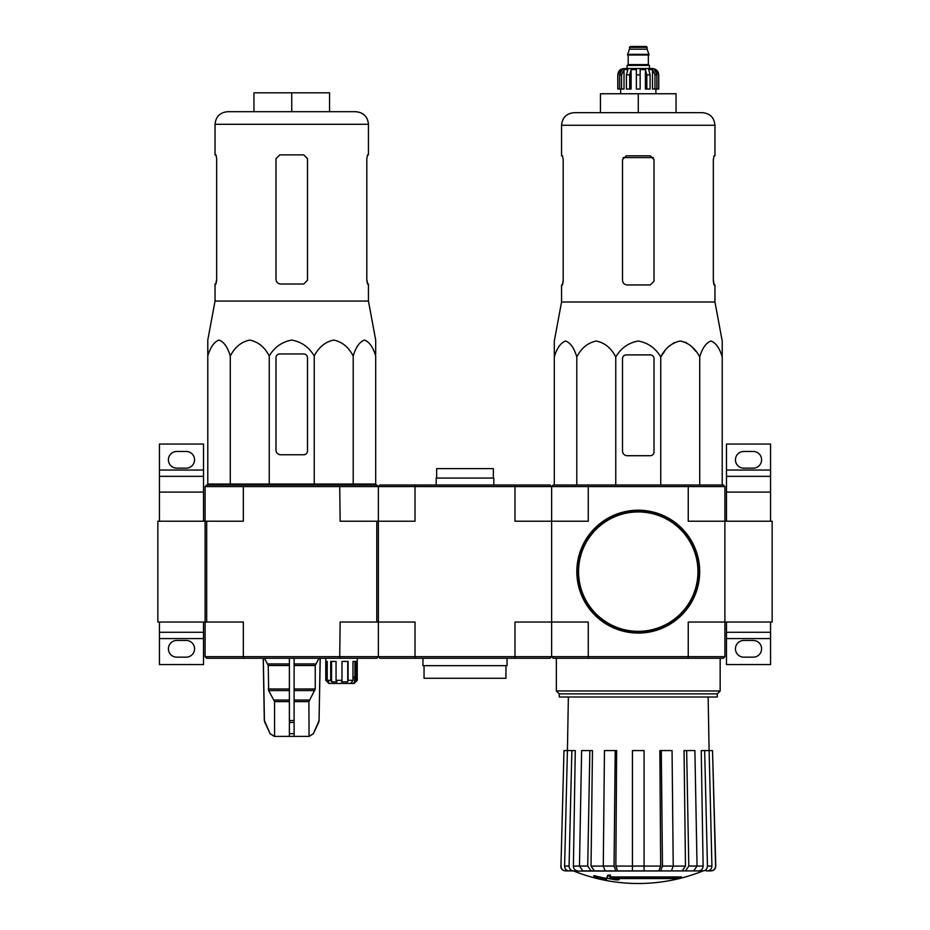 <?xml version="1.0" encoding="UTF-8"?>
<svg xmlns="http://www.w3.org/2000/svg" width="930" height="930" viewBox="0 0 930 930"><rect width="100%" height="100%" fill="white"/><g stroke="black" fill="none" stroke-linecap="round" stroke-linejoin="round"><path stroke-width="1.4" d="M772.144 622.031L772.144 521.23L724.889 521.23L724.889 486.576L723.319 485.007L588.69 485.007L588.272 486.576L688.246 486.576L688.246 521.23L724.889 521.23L724.889 622.031L772.144 622.031M770.563 521.23L770.563 476.346L726.47 476.346L726.47 492.086L770.563 492.086M726.47 521.23L726.47 492.086M726.47 470.045L770.563 470.045L770.563 444.052L726.47 444.052L726.47 476.346M770.563 470.045L770.563 476.346M743.791 468.15L753.242 468.15A8.347 8.347 0 0 0 761.589 459.804A8.347 8.347 0 0 0 753.242 451.457L743.791 451.457A8.347 8.347 0 0 0 735.444 459.804A8.347 8.347 0 0 0 743.791 468.15M770.563 632.272L726.47 632.272L726.47 664.566L770.563 664.566L770.563 622.031M743.791 657.161L753.242 657.161A8.347 8.347 0 0 0 761.589 648.815A8.347 8.347 0 0 0 753.242 640.468L743.791 640.468A8.347 8.347 0 0 0 735.444 648.815A8.347 8.347 0 0 0 743.791 657.161M726.47 632.272L726.47 622.031M205.112 656.685L206.681 658.266L243.753 658.266L243.346 656.685L415.013 656.685L415.431 658.266L379.94 658.266L378.371 656.685L378.371 521.23L415.013 521.23L415.013 486.576L514.988 486.576L514.569 485.007L415.431 485.007L415.013 486.576L378.371 486.576L376.79 485.007L243.753 485.007L243.346 486.576L205.112 486.576L205.112 521.23L157.856 521.23L157.856 622.031L205.112 622.031L205.112 521.23L205.112 656.685L243.346 656.685L243.346 622.031L205.112 622.031M203.531 521.23L203.531 476.346L159.437 476.346L159.437 492.086L203.531 492.086M159.437 521.23L159.437 492.086M159.437 470.045L203.531 470.045L203.531 444.052L159.437 444.052L159.437 476.346M203.531 470.045L203.531 476.346M176.758 468.15L186.209 468.15A8.347 8.347 0 0 0 194.556 459.804A8.347 8.347 0 0 0 186.209 451.457L176.758 451.457A8.347 8.347 0 0 0 168.411 459.804A8.347 8.347 0 0 0 176.758 468.15M203.531 632.272L159.437 632.272L159.437 664.566L203.531 664.566L203.531 622.031M176.758 657.161L186.209 657.161A8.347 8.347 0 0 0 194.556 648.815A8.347 8.347 0 0 0 186.209 640.468L176.758 640.468A8.347 8.347 0 0 0 168.411 648.815A8.347 8.347 0 0 0 176.758 657.161M159.437 632.272L159.437 622.031M514.569 485.007L550.06 485.007L551.63 486.576L551.63 622.031L588.272 622.031L588.272 656.685L688.246 656.685L688.246 622.031L724.889 622.031L724.889 656.685L723.319 658.266L687.828 658.266L688.246 656.685L724.889 656.685M415.431 658.266L514.569 658.266L514.988 656.685L588.272 656.685L588.69 658.266L553.211 658.266L551.63 656.685L551.63 521.23L588.272 521.23L588.272 486.576L551.63 486.576L553.211 485.007L588.69 485.007M681.423 877.874L609.778 877.874A170.341 14.845 -90 0 0 610.464 876.014A165.04 125.504 90 0 1 607.732 876.153A169.853 14.799 90 0 1 606.895 878.234A170.504 169.853 90 0 0 616.358 879.896A168.772 128.34 -90 0 0 619.043 879.757A170.027 169.388 -90 0 1 611.405 878.571L678.656 878.571A172.19 172.19 0 0 0 681.423 877.874L681.423 876.932L610.15 876.932M610.464 876.014L610.464 875.06A165.04 125.504 90 0 1 607.732 875.211A169.853 14.799 90 0 1 606.895 877.281L606.895 878.234M607.732 876.153L607.732 875.211M619.043 879.757L619.043 878.815A170.027 169.388 -90 0 1 617.264 878.571M606.441 879.757L606.441 878.432A171.178 171.178 0 0 1 593.84 875.56L593.84 876.885A171.55 171.55 0 0 0 606.441 879.757M606.441 879.385A171.178 171.178 0 0 1 593.84 876.502M702.569 871.119A173.259 173.259 0 0 1 638.259 883.5C616.032 883.465 594.607 879.338 573.95 871.119L690.374 870.899M586.144 870.899L703.196 870.899L644.083 870.899L671.413 870.899L673.227 866.051L672.065 750.568L661.3 750.568L662.462 866.051L673.227 866.051M703.068 870.899C705.777 870.608 707.242 868.992 707.451 866.051L711.915 866.051L709.113 750.568L712.531 750.568L715.565 866.051C715.333 868.992 713.752 870.608 710.822 870.899L706.126 870.899M669.612 870.899L693.699 870.899L697.047 866.051L694.896 750.568L686.654 750.568L688.805 866.051L697.047 866.051M603.291 866.051L614.056 866.051L615.218 750.568L604.454 750.568L603.291 866.051L605.105 870.899L632.435 870.899L632.435 866.051L644.083 866.051L644.083 750.568L632.435 750.568L632.435 866.051M579.471 866.051L587.714 866.051L589.864 750.568L581.622 750.568L579.471 866.051L582.831 870.899L606.906 870.899M560.953 866.051L563.987 750.568L560.953 866.051C561.185 868.992 562.766 870.608 565.696 870.899L573.45 870.899C570.741 870.608 569.276 868.992 569.067 866.051L571.869 750.568L575.275 750.568L573.403 866.097L579.471 866.097M568.37 697.012L567.428 750.568L563.987 750.568M568.986 870.899C566.277 870.608 564.824 868.992 564.603 866.051L569.067 866.051M571.869 750.568L567.416 750.568L564.603 866.051M577.786 870.899C575.1 870.608 573.636 869.004 573.403 866.097M587.714 866.051L591.062 870.899M594.386 870.899L591.038 866.097L603.291 866.097M589.864 750.568L592.468 750.568L591.038 866.097M614.056 866.051L615.869 870.899M617.671 870.899L615.858 866.097L632.435 866.097M615.218 750.568L616.637 750.568L615.858 866.097M644.083 866.051L644.083 870.899M660.649 870.899L662.462 866.051M661.3 750.568L659.882 750.568L660.66 866.097L658.847 870.899M685.457 870.899L688.805 866.051M686.654 750.568L684.05 750.568L685.48 866.097L682.132 870.899M697.047 866.097L703.115 866.097L701.243 750.568L704.649 750.568L707.451 866.051M703.115 866.097C702.882 869.004 701.418 870.608 698.732 870.899M711.915 866.051C711.694 868.992 710.241 870.608 707.532 870.899M704.649 750.568L709.113 750.568M712.531 750.568L715.786 866.051C715.565 868.98 713.984 870.596 711.055 870.899M588.69 658.266L687.828 658.266M687.828 485.007L688.246 486.576L724.889 486.576M559.255 693.861L717.263 693.861L717.263 697.012L559.255 697.012L559.255 693.861L556.349 690.967L720.169 690.967L720.169 658.266M722.215 354.9L722.215 341.019L714.961 302.006L714.961 284.964L714.031 284.964L713.333 281.185L713.333 159.588L714.031 155.81L713.333 159.588M664.59 351.366L660.753 356.969C665.275 348.111 671.762 342.798 680.237 341.019C688.688 342.786 695.187 348.111 699.72 356.969C702.324 348.111 706.068 342.798 710.962 341.019C715.844 342.786 719.599 348.111 722.215 356.969C722.215 337.032 722.215 337.067 722.215 356.969L722.215 485.007M668.984 346.402L674.169 342.589M680.237 341.019L686.305 342.589M691.49 346.402L695.884 351.366M554.303 354.9L554.303 356.969L554.303 354.9M660.753 485.007L660.753 356.969C655.511 348.099 648.012 342.775 638.247 341.019C628.482 342.798 620.984 348.111 615.765 356.969C611.231 348.111 604.744 342.786 596.281 341.019C587.807 342.798 581.32 348.111 576.798 356.969C574.182 348.111 570.439 342.786 565.556 341.019C560.662 342.798 556.919 348.111 554.303 356.969C554.303 337.032 554.303 337.067 554.303 356.969L554.303 485.007M576.798 356.969L576.798 485.007M615.765 356.969L615.765 485.007M699.72 356.969L699.72 485.007M622.507 358.678L622.507 450.98A4.72 4.72 0 0 0 627.238 455.712L650.233 455.712A3.778 3.778 0 0 0 654.011 451.922L654.011 358.678A3.778 3.778 0 0 0 650.233 354.9L626.285 354.9A3.778 3.778 0 0 0 622.507 358.678M638.259 93.756L638.259 112.658L676.063 112.658L676.063 93.756L600.455 93.756L600.455 112.658L574.159 112.658L702.371 112.658C710.02 113.402 714.217 117.599 714.961 125.259L561.557 125.259C562.301 117.599 566.498 113.402 574.159 112.658M654.011 281.185L650.233 284.964L654.011 281.185L654.011 159.588L650.233 155.81L626.285 155.81L622.507 159.588L622.507 280.244C622.798 283.127 624.379 284.696 627.238 284.964L650.233 284.964M714.961 302.006L561.557 302.006L561.557 284.964L562.487 284.964L563.185 281.185L563.185 159.588L562.487 155.81L561.557 155.81L561.557 125.259M563.185 280.244L562.348 284.964M714.17 284.964L713.333 280.244M714.961 125.259L714.961 155.81L714.031 155.81M577.309 571.636A60.962 60.962 0 0 0 668.74 624.425A60.962 60.962 0 0 0 668.74 518.847A60.962 60.962 0 0 0 577.309 571.636M576.832 571.636A61.427 61.427 0 0 0 668.972 624.832A61.427 61.427 0 0 0 668.972 518.44A61.427 61.427 0 0 0 576.832 571.636M621.542 89.024L621.542 74.853L624.018 69.587L624.018 89.024L617.787 89.024L617.787 74.853C618.159 71.029 620.252 68.925 624.088 68.553L652.43 68.553C656.266 68.925 658.359 71.029 658.731 74.853L655.801 69.587L654.394 69.587L656.859 74.853L656.859 89.024L654.976 89.024L654.976 74.853L656.859 74.853M629.436 47.291L647.082 47.291L646.292 46.5L630.226 46.5L627.552 55.01L648.966 55.01L648.966 54.37L627.552 54.37M647.082 47.291L647.082 49.185L629.436 49.185M649.442 68.553L649.442 65.402L627.076 65.402L627.076 68.553M617.869 89.024L617.869 74.853L620.717 69.587L620.717 71.133M619.659 89.024L619.659 74.853L622.124 69.587L620.717 69.587M636.364 89.024L636.364 74.853L640.154 74.853L640.154 89.024L636.364 89.024L636.364 69.587L631.121 69.587L629.703 74.853L631.121 69.587L631.121 89.024L626.425 89.024L626.425 74.853L627.855 69.587L624.018 69.587M640.154 74.853L640.154 69.587L645.397 69.587L646.815 74.853L650.093 74.853L648.663 69.587L652.5 69.587L654.976 74.853M655.801 71.133L655.801 69.587L658.649 74.853L658.649 89.024L658.649 74.853M650.093 74.853L650.093 89.024L646.815 89.024L646.815 74.853M658.731 74.853L658.731 89.024L656.859 89.024M629.703 89.024L629.703 74.853L626.425 74.853M645.397 69.587L645.397 89.024L646.815 89.024M652.5 69.587L652.5 89.024L654.976 89.024M415.431 485.007L379.94 485.007L378.371 486.576L378.371 521.23L340.136 521.23L339.717 485.007M376.79 521.23L376.79 622.031L415.013 622.031L415.013 656.685L514.988 656.685L514.988 622.031L551.63 622.031L551.63 656.685L550.06 658.266L514.569 658.266M551.63 521.23L514.988 521.23L514.988 486.576L551.63 486.576L551.63 521.23M505.955 665.671L505.955 678.272L424.045 678.272L424.045 665.671M507.059 658.266L507.059 665.671L422.941 665.671L422.941 658.266M436.647 478.078L436.647 468.627L493.353 468.627L493.353 478.078M436.182 485.007L436.182 478.078L493.818 478.078L493.818 485.007M350.784 683.469L352.97 680.318L348.099 680.318L347.739 681.888L341.601 681.888L341.973 680.318L336.055 680.318L336.904 681.888L331.557 681.888L330.696 680.318L327.209 680.318L328.778 681.888L327.337 681.888L325.767 680.318L328.918 683.469L354.109 683.469L357.26 680.318L357.26 661.416M355.69 681.888L357.26 680.318L357.26 658.266M353.272 683.469L356.283 680.318L357.26 680.318M207.785 356.016L207.785 340.078L207.785 356.016C210.401 347.157 214.156 341.845 219.038 340.078C223.932 341.856 227.676 347.169 230.28 356.016C234.813 347.157 241.312 341.845 249.763 340.078C258.238 341.856 264.725 347.169 269.247 356.016C274.443 347.192 281.941 341.88 291.729 340.078C301.506 341.845 309.004 347.157 314.235 356.016C318.769 347.157 325.256 341.845 333.719 340.078C342.194 341.856 348.68 347.169 353.202 356.016C355.818 347.157 359.561 341.845 364.444 340.078C369.338 341.856 373.081 347.169 375.697 356.016L375.697 484.053L207.785 484.053L207.785 356.016M207.785 340.078L215.039 301.064L368.443 301.064L375.697 340.078L375.697 353.958M280.721 454.758L303.715 454.758A3.778 3.778 0 0 0 307.493 450.98L307.493 357.736A3.778 3.778 0 0 0 303.715 353.958L279.767 353.958A3.778 3.778 0 0 0 275.989 357.736L275.989 450.039A4.72 4.72 0 0 0 280.721 454.758M289.381 658.266L289.381 736.386L274.28 736.386L270.119 733.654L274.431 736.386M320.152 658.266L319.06 720.529L313.364 733.654L309.051 736.386L308.9 701.604L315.247 689.002L315.247 665.52L318.967 658.266M289.381 736.386L308.9 736.386M274.571 736.386L274.571 701.604L268.654 690.572L289.381 690.572M264.515 658.266L268.235 665.52L268.654 690.572M263.33 658.266L264.422 720.529L270.119 733.654L264.864 722.436M294.101 736.386L294.101 733.654L289.381 733.654L289.381 722.436L294.101 722.436L294.101 658.266M294.101 733.654L294.101 722.436L294.101 733.654M243.753 658.266L376.79 658.266L378.371 656.685M206.681 622.031L206.681 521.23L205.112 521.23M339.717 658.266L340.136 622.031L376.79 622.031M206.681 521.23L243.346 521.23L243.346 486.576L378.371 486.576M243.753 485.007L206.681 485.007L205.112 486.576M325.767 658.266L325.767 680.318L325.767 661.416L327.209 661.416L327.209 680.318M330.696 680.318L330.696 661.416L336.055 661.416L336.055 680.318M341.973 680.318L341.973 661.416L348.099 661.416L348.099 680.318M352.97 680.318L352.97 661.416L356.283 661.416L356.283 680.318M347.739 681.888L347.739 661.416M354.923 681.888L354.923 661.416M352.145 681.888L352.145 681.26M354.632 677.168L352.97 677.168L354.632 677.168L354.632 681.888M327.337 681.888L327.337 680.446M331.557 681.888L331.557 661.416M227.629 111.705L355.841 111.705C363.502 112.46 367.699 116.657 368.443 124.306L215.039 124.306C215.783 116.657 219.98 112.46 227.629 111.705M215.969 154.868L216.667 158.646L215.969 154.868L215.039 154.868L215.039 124.306M215.039 301.064L215.039 284.022L215.969 284.022L216.667 280.244L216.667 158.646M215.83 284.022L216.667 279.302M303.715 154.868L307.493 158.646L307.493 280.244L303.715 284.022L280.721 284.022C277.861 283.755 276.28 282.185 275.989 279.302L275.989 158.646L279.767 154.868L303.715 154.868M368.443 301.064L368.443 284.022L367.513 284.022L366.815 280.244L366.815 158.646L367.513 154.868L368.443 154.868L368.443 124.306M366.815 279.302L367.652 284.022M291.741 111.705L291.741 92.802L329.546 92.802L329.546 111.705M291.741 92.802L253.937 92.802L253.937 111.705M230.28 356.016L230.28 484.053M269.247 356.016L269.247 484.053M314.235 356.016L314.235 484.053M353.202 356.016L353.202 484.053M726.47 638.573L770.563 638.573M159.437 638.573L203.531 638.573M673.227 866.097L685.48 866.097M644.083 866.097L660.66 866.097M623.088 157.577L653.43 157.577M578.565 571.636A59.694 59.694 0 0 0 668.112 623.333A59.694 59.694 0 0 0 668.112 519.94A59.694 59.694 0 0 0 578.565 571.636M648.652 55.01L627.866 55.01M648.338 55.323L648.338 64.612L628.18 64.612L627.39 65.402M619.659 74.853L621.542 74.853M294.101 701.604L308.9 701.604M274.571 701.604L289.381 701.604M294.101 700.023L309.33 700.023M274.152 700.023L289.381 700.023M294.101 690.572L314.828 690.572M294.101 689.002L315.247 689.002M268.235 689.002L289.381 689.002M294.101 665.52L315.247 665.52M268.235 665.52L289.381 665.52M294.101 663.95L315.677 663.95M267.805 663.95L289.381 663.95M319.06 720.529L320.246 658.266M318.618 722.436L319.164 720.529M313.364 733.654L318.723 722.436M289.381 720.529L294.101 720.529M264.759 722.436L264.422 720.529M556.349 690.967L556.349 658.266M717.263 693.861L720.169 690.967M708.149 697.012L709.09 750.568M573.95 871.119L572.787 870.899M560.732 866.051C560.953 868.98 562.534 870.596 565.463 870.899M561.557 302.006L554.303 341.019M647.082 49.185L648.966 54.37M628.18 55.323L628.18 64.612M648.338 64.612L649.128 65.402M620.624 89.024L620.624 93.756M655.906 89.024L655.906 93.756M313.491 733.654L309.202 736.386M264.318 720.529L263.237 658.266M269.991 733.654L274.28 736.386M215.981 484.053L215.958 485.007M367.501 484.053L367.524 485.007"/></g></svg>
